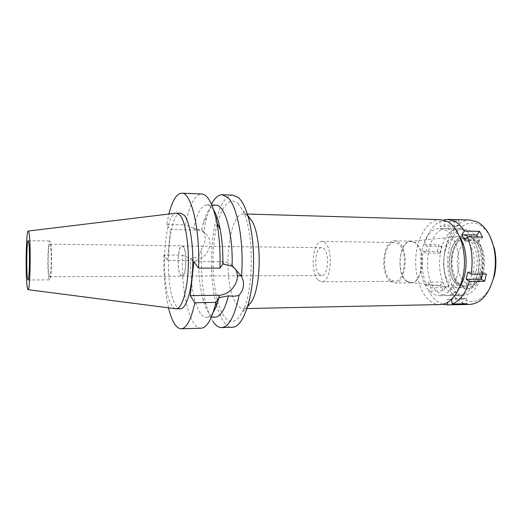 <?xml version="1.0" encoding="UTF-8"?>
<svg xmlns="http://www.w3.org/2000/svg" width="522" height="522" viewBox="0 0 522 522"><rect width="100%" height="100%" fill="white"/><g stroke="black" fill="none" stroke-linecap="round" stroke-linejoin="round"><path stroke-width="0.39" stroke-dasharray="2.61 1.96" d="M175.516 308.77C174.061 308.437 172.684 307.138 171.386 304.874C160.104 287.224 163.406 214.568 175.927 213.178M48.964 278.513C47.104 271.766 47.802 240.192 49.818 241.001L50.425 242.064C52.37 247.911 51.671 281.084 49.649 279.877L48.964 278.513M49.081 275.557L49.649 276.673C51.339 277.658 51.919 250.058 50.301 245.112L49.786 244.198C48.109 243.5 47.522 269.978 49.081 275.557M183.366 246.645C187.45 251.31 186.178 277.123 181.95 276.223L180.514 275.172C176.56 269.952 177.852 245.086 182.074 245.784L183.366 246.645M180.534 274.977L181.943 276.007C186.119 276.895 187.372 251.454 183.346 246.847L182.074 245.999C177.904 245.307 176.638 269.828 180.534 274.977M319.425 274.585C313.389 269.809 315.295 246.971 321.728 247.656L323.699 248.452C329.911 252.759 328.051 276.347 321.611 275.538L319.425 274.585M318.479 280.379L321.722 281.821C331.065 283.028 333.747 248.57 324.671 242.489L321.891 241.379C312.554 240.433 309.781 273.306 318.479 280.379M390.691 279.949C380.59 273.163 383.781 241.542 394.619 242.489L397.842 243.565C408.354 249.425 405.287 282.467 394.456 281.325L390.691 279.949M390.397 281.449L394.502 282.957C406.24 284.196 409.555 248.322 398.149 242.012L394.678 240.864C382.933 239.846 379.468 274.05 390.397 281.449M406.755 281.338C395.5 274.011 399.062 240.113 411.153 241.131L414.722 242.273C426.461 248.531 423.061 284.053 410.977 282.826L406.755 281.338M406.808 281.071L410.07 282.48C422.37 285.586 426.742 249.046 414.67 242.547L410.246 241.471C398.815 242.195 396.146 274.135 406.808 281.071M452.913 286.095C438.206 277.26 441.821 237.582 457.657 236.446L463.823 237.732C470.935 241.66 475.568 255.043 473.885 267.59C471.268 281.214 465.787 287.987 457.435 287.909L452.913 286.095M451.393 292.835C453.872 294.558 456.476 295.406 459.21 295.387C468.391 295.38 477.173 283.329 478.713 267.466C480.331 251.63 474.276 235.396 465.422 230.652L459.49 228.982C438.102 227.416 431.759 280.686 451.393 292.835M432.072 293.096C413.026 280.803 419.179 226.959 439.948 228.519L445.71 230.195C454.31 234.985 460.189 251.415 458.616 267.44C457.115 283.492 448.581 295.68 439.661 295.687C437.005 295.706 434.48 294.845 432.072 293.096M440.588 219.638C428.764 219.344 418.416 234.593 416.178 253.575C413.868 272.549 419.753 293.175 430.33 301.135C433.456 303.465 436.751 304.607 440.229 304.567M251.617 301.638C249.059 306.199 246.338 308.522 243.448 308.6C241.203 308.606 239.069 307.301 237.066 304.685C221.791 286.761 226.874 212.33 243.852 213.935L247.95 215.677M237.836 203.404L242.267 209.492C254.455 229.771 254.188 292.849 241.823 313.024C235.82 323.092 229.902 324.129 224.055 316.136C215.031 303.184 210.836 269.737 214.053 241.64C217.145 213.459 227.703 194.236 237.836 203.404M216.552 305.22C218.457 311.973 220.754 317.311 223.436 321.245C226.228 325.284 229.23 327.287 232.427 327.268M232.988 195.169C226.489 195.561 221.132 202.862 216.93 217.087M216.225 219.638C209.916 243.252 209.766 278.989 215.867 302.656M213.681 210.072C211.547 206.679 209.329 204.944 207.032 204.865C201.362 205.446 196.885 213.257 193.603 228.297L202.255 230.104L203.587 231.624L206.601 217.269L211.456 204.219M212.976 321.526C210.333 317.474 208.082 311.947 206.229 304.939C202.04 288.183 200.559 269.274 201.792 248.218L198.712 256.733L190.458 258.644C189.76 288.555 197.107 317.891 206.555 317.35L211.332 317.232M203.587 231.624C204.924 234.169 205.427 236.89 205.087 239.787C204.787 242.691 203.691 245.503 201.792 248.218M201.087 328.207C189.617 328.847 181.075 291.478 182.393 255.082L163.941 254.951L167.484 260.426L192.794 260.537C207.149 261.274 216.082 241.118 204.774 233.086C202.268 231.155 199.339 230.137 195.991 230.039L170.368 229.523L166.727 224.538L168.893 214.033M215.782 205.159C210.653 205.492 206.418 211.704 203.065 223.788L201.577 230.104M193.858 261.639L222.137 261.75C225.824 261.803 229.034 262.866 231.768 264.941L235.429 269.156M198.712 256.733C198.347 272.393 199.691 286.278 202.745 298.395C205.994 310.505 210.183 316.756 215.305 317.135M213.244 312.202C211.077 315.575 208.852 317.291 206.555 317.35M182.393 255.082L190.458 258.644M167.484 260.426L170.368 229.523M168.495 307.863C164.998 292.659 163.477 275.022 163.941 254.951M180.84 213.237C167.679 211.756 163.68 286.728 175.496 304.802C177.049 307.438 178.694 308.75 180.429 308.756M193.603 228.297L185.408 224.962C189.16 205.198 194.582 194.863 201.662 193.962M166.727 224.538L185.408 224.962M442.826 304.274L437.227 301.429C433.926 298.956 431.081 295.485 428.699 291.008L430.976 287.811L428.418 282.154L426.167 285.358C422.357 274.722 421.326 263.369 423.074 251.297L425.763 253.04L427.172 246.332L424.471 244.622C427.583 233.269 432.699 225.511 439.818 221.335L440.314 226.561L444.522 225.015L444.059 220.173M462.466 303.804L462.016 299.223L451.641 299.4L451.563 298.571L447.23 299.478L447.511 302.479M460.195 237.928C458.062 234.456 455.615 231.931 452.855 230.359L447.034 228.688C426.043 227.129 419.818 280.758 439.08 293.005C441.514 294.741 444.065 295.596 446.747 295.576C451.758 295.419 456.176 292.372 459.993 286.447M426.167 285.358L440.477 285.227L442.78 282.05L445.397 287.661L430.976 287.811M445.397 287.661L443.067 290.826L428.699 291.008M437.312 251.447L438.734 244.825L441.501 246.521L440.059 253.177L437.312 251.447L423.074 251.297M424.471 244.622L438.734 244.825M454.427 221.746L458.721 220.167L459.236 225.393L454.936 226.926L454.427 221.746L439.818 221.335M444.02 219.742L458.721 220.167M470.192 220.036C457.696 219.723 446.754 234.861 444.392 253.731C441.945 272.595 448.176 293.11 459.353 301.018C462.662 303.334 466.153 304.47 469.833 304.424M443.067 290.826L440.477 285.227M442.78 282.05L428.418 282.154M462.016 299.223L466.446 298.316L466.975 303.713M451.628 299.406L447.23 299.478M466.446 298.316L451.563 298.571M482.582 274.083L483.072 272.034L467.842 272.06M483.072 272.034L486.387 274.07M482.563 237.105L479.855 240.779L464.697 240.525M479.855 240.779L477.878 237.014M490.282 236.857C487.254 231.089 483.574 227.05 479.235 224.741C466.714 218.189 453.018 230.195 448.992 249.085C444.796 267.89 450.551 290.408 462.185 298.486C472.606 304.848 481.897 301.279 490.067 287.779M465.761 283.035C459.021 278.644 455.543 265.522 458.042 254.599C460.443 243.624 468.456 237.053 475.47 241.027L478.25 243.18C486.758 251.023 486.661 273.58 478.087 281.345C474.08 285.077 469.97 285.645 465.761 283.035M461.415 285.501C466.087 288.444 470.655 287.831 475.131 283.674C484.71 275.003 484.821 249.588 475.314 240.838L472.214 238.43C464.391 234.026 455.517 241.432 452.874 253.692C450.114 265.887 453.938 280.536 461.415 285.501M461.102 286.852C444.985 277.312 450.134 234.313 467.555 235.611L472.541 237.014C489.512 244.798 484.71 290.389 467.327 288.823L461.102 286.852M459.282 286.872L465.487 288.849C482.824 290.415 487.62 244.772 470.687 236.981L465.715 235.579C448.346 234.274 443.211 277.319 459.282 286.872M459.862 284.346C445.41 275.857 450.003 237.151 465.572 238.332L470.087 239.618C485.225 246.691 480.906 287.485 465.37 286.089L459.862 284.346M457.579 284.366L463.066 286.108C478.55 287.511 482.857 246.658 467.771 239.572L463.268 238.293C447.752 237.112 443.178 275.87 457.579 284.366M455.66 292.777C435.903 280.66 442.284 227.52 463.81 229.086L469.78 230.75C478.687 235.481 484.781 251.676 483.15 267.473C481.604 283.289 472.769 295.308 463.523 295.322C460.776 295.341 458.159 294.493 455.66 292.777M459.236 225.393L444.522 225.015M454.936 226.926L440.314 226.561M441.501 246.521L427.172 246.332M440.059 253.177L425.763 253.04M194.575 228.316L195.991 230.039M192.794 260.537L191.411 258.651M222.137 261.75L223.931 263.93M28.208 240.707L49.818 241.001M28.038 279.988L49.649 279.877M49.786 244.198L182.074 245.784M49.649 276.673L181.95 276.223M182.074 245.999L321.728 247.656M181.943 276.007L237.308 275.818M241.125 275.812L321.611 275.538M321.891 241.379L394.619 242.489M321.722 281.821L394.456 281.325M394.678 240.864L411.153 241.131M394.502 282.957L410.977 282.826M410.246 241.471L457.657 236.446M410.07 282.48L457.435 287.909M439.948 228.519L459.49 228.982M439.661 295.687L459.21 295.387M243.852 213.935L247.441 214.04M243.448 308.6L247.036 308.528M248.198 216.506L242.267 209.492M247.813 306.062L241.823 313.024M204.774 233.086L202.255 230.104M203.065 223.788L206.601 217.269M231.768 264.941L234.985 268.739M202.745 298.395L206.229 304.939M207.032 204.865L211.808 205.022M478.25 243.18L475.314 240.838M478.087 281.345L475.131 283.674M465.487 288.849L467.327 288.823M465.715 235.579L467.555 235.611M463.066 286.108L465.37 286.089M463.268 238.293L465.572 238.332M446.747 295.576L463.523 295.322M447.034 228.688L463.81 229.086"/><path stroke-width="0.78" d="M27.268 287.491C25.304 277.156 26.054 230.933 28.227 231.031L28.932 232.518C31.111 241.138 30.217 292.659 27.979 289.658L27.268 287.491M28.312 231.024L175.927 213.178L176.632 213.12L180.097 215.253C185.486 221.648 189.258 245.144 188.227 268.347C187.241 291.583 181.767 308.965 176.227 308.841L28.064 289.671M27.535 278.604L28.038 279.988C29.519 281.208 30.074 247.682 28.651 241.777L28.208 240.707C26.733 239.898 26.185 271.786 27.535 278.604M247.036 308.528L440.229 304.567C451.458 304.535 462.309 289.077 464.162 268.621C466.1 248.198 458.466 227.448 447.563 221.622L440.588 219.638L247.441 214.04M247.95 215.677L251.963 220.963C261.737 237.21 261.535 285.475 251.617 301.638L247.813 306.062M213.244 312.202C215.384 308.796 217.25 303.954 218.842 297.671L228.421 295.83C232.675 296.47 236.225 296.281 239.069 295.25C234.737 316.149 228.93 326.929 221.648 327.588L232.427 327.268C242.064 327.385 251.741 303.262 253.346 270.677C255.036 238.123 248.028 205.798 238.534 197.721L232.988 195.169L222.215 194.758L227.559 197.309C237.321 205.381 244.309 242.26 241.49 276.347L234.985 268.739L232.068 266.194C233.295 233.732 224.793 204.35 215.782 205.159L211.808 205.022M216.93 217.087L216.225 219.638M215.867 302.656L216.552 305.22M211.456 204.219C214.712 197.91 218.294 194.758 222.215 194.758M239.069 295.25C244.074 289.292 244.877 282.989 241.49 276.347M235.429 269.156C241.908 279.557 231.239 295.602 218.17 295.276L190.269 295.648L194.863 302.747L215.932 302.388L218.842 297.671M232.068 266.194L222.855 263.923L219.958 268.138L198.601 268.125L193.858 261.639L190.269 295.648M221.648 327.588C218.561 327.607 215.671 325.584 212.976 321.526M211.332 317.232L215.305 317.135C220.493 316.782 224.865 309.683 228.421 295.83M194.863 302.747C191.13 319.725 186.556 328.41 181.154 328.808L201.087 328.207C206.947 327.796 211.893 319.19 215.932 302.388M168.893 214.033C172.332 200.513 176.606 193.571 181.728 193.192C191.111 192.089 200.083 228.238 198.601 268.125M181.154 328.808C176.031 328.384 171.816 321.402 168.495 307.863M176.227 308.841L180.429 308.756C186.073 308.88 191.639 291.53 192.644 268.347C193.695 245.196 189.851 221.752 184.364 215.371L180.84 213.237L176.632 213.12M213.681 210.072C216.33 214.385 218.496 220.832 220.186 229.412C222.157 239.8 223.044 251.304 222.855 263.923M219.958 268.138C220.447 251.558 219.423 236.459 216.878 222.842C212.976 204.141 207.906 194.517 201.662 193.962L181.728 193.192M447.511 302.479L447.739 304.881L442.826 304.274M466.172 279.283L467.842 272.06L471.085 274.109L486.387 274.07L484.664 281.267L481.369 279.192L466.172 279.283L469.395 281.378C465.513 293.547 459.745 301.096 452.085 304.019L451.628 299.406M444.059 220.173L444.02 219.742L447.726 219.377L454.832 221.374C458.407 223.331 461.585 226.541 464.371 231.018L461.755 234.737L464.697 240.525L467.347 236.805C471.953 248.172 473.2 260.608 471.085 274.109M459.993 286.447C468.032 274.174 468.136 250.273 460.195 237.928M447.361 304.894L469.833 304.424C481.03 303.471 489.003 294.297 493.747 276.895C495.887 267.192 495.926 257.49 493.871 247.774C490.765 234.913 485.323 226.333 477.539 222.013L470.192 220.036L447.726 219.377M447.739 304.881L462.538 304.574L462.466 303.804M477.878 237.014L476.847 235.044L479.522 231.357L464.371 231.018M479.522 231.357L482.563 237.105L467.347 236.805M469.395 281.378L484.664 281.267M462.538 304.574L466.975 303.713L452.085 304.019M481.369 279.192L482.582 274.083M476.847 235.044L461.755 234.737M490.067 287.779L494.367 275.884C496.363 266.859 496.396 257.829 494.484 248.792L490.282 236.857M219.912 297.657L218.17 295.276M237.308 275.818L241.125 275.812M251.963 220.963L248.198 216.506M220.186 229.412L216.878 222.842M494.484 248.792L493.871 247.774M494.367 275.884L493.747 276.895"/></g></svg>
